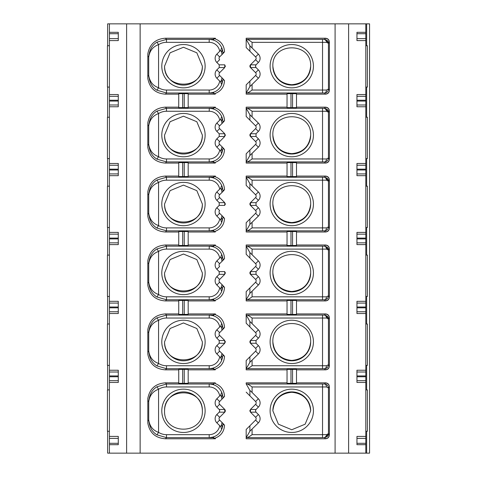 <?xml version="1.0" encoding="UTF-8"?>
<svg xmlns="http://www.w3.org/2000/svg" width="477" height="477" viewBox="0 0 477 477"><rect width="100%" height="100%" fill="white"/><g stroke="black" fill="none" stroke-linecap="round" stroke-linejoin="round"><path stroke-width="0.72" d="M366.634 431.256L366.634 453.15L365.811 453.15L365.811 444.683L356.951 444.683L356.951 436.413L365.811 436.413L365.811 370.241L356.951 370.241L356.951 382.453L365.811 382.453M356.951 438.387L365.811 438.387L365.811 444.683L356.951 444.683M365.811 438.387L365.811 436.413M356.951 303.086L365.811 303.086L365.811 370.241M365.811 303.086L365.811 301.321L356.951 301.321L356.951 313.526L365.811 313.526M356.951 234.165L365.811 234.165L365.811 301.321M365.811 234.165L365.811 232.394L356.951 232.394L356.951 244.606L365.811 244.606M356.951 165.239L365.811 165.239L365.811 232.394M365.811 165.239L365.811 163.474L356.951 163.474L356.951 175.679L365.811 175.679M356.951 96.312L365.811 96.312L365.811 163.474M365.811 96.312L365.811 94.547L356.951 94.547L356.951 106.759L365.811 106.759M356.951 33.7L365.811 33.7L365.811 94.547M365.811 33.7L365.811 32.317L356.951 32.317L356.951 40.587L365.811 40.587M366.634 453.15L369.556 453.15L369.556 23.85L365.811 23.85L365.811 32.317L356.951 32.317M365.811 389.918L367.391 389.918L367.391 431.256L365.811 431.256M365.811 324.014L367.391 324.014L367.391 365.352L365.811 365.352M365.811 255.094L367.391 255.094L367.391 296.426L365.811 296.426M365.811 186.167L367.391 186.167L367.391 227.499L365.811 227.499M365.811 117.241L367.391 117.241L367.391 158.579L365.811 158.579M365.811 87.082L367.391 87.082L367.391 45.744L365.811 45.744M369.556 23.85L369.556 453.15M126.608 23.85L126.608 453.15L140.137 453.15L140.137 23.85L107.641 23.85L107.641 45.744M107.641 87.082L107.641 117.241M107.641 158.579L107.641 186.167M107.641 227.499L107.641 255.094M107.641 296.426L107.641 324.014M107.641 365.352L107.641 389.918M107.641 431.256L107.641 453.15L109.412 453.15L109.412 444.683L118.278 444.683L118.278 436.413L109.412 436.413L109.412 382.453L118.278 382.453L118.278 370.241L109.412 370.241L109.412 382.453M109.412 436.413L109.412 444.683L118.278 444.683M109.412 23.85L109.412 32.317L118.278 32.317L118.278 40.587L109.412 40.587L109.412 370.241M118.278 38.613L109.412 38.613L109.412 32.317L118.278 32.317M109.412 38.613L109.412 40.587M109.412 389.918L107.444 389.918L107.444 431.256L109.412 431.256M109.412 365.352L107.444 365.352L107.444 324.014L109.412 324.014M109.412 296.426L107.444 296.426L107.444 255.094L109.412 255.094M109.412 227.499L107.444 227.499L107.444 186.167L109.412 186.167M109.412 158.579L107.444 158.579L107.444 117.241L109.412 117.241M109.412 87.082L107.444 87.082L107.444 45.744L109.412 45.744M126.608 453.15L109.412 453.15M109.412 313.526L118.278 313.526L118.278 301.321L109.412 301.321M109.412 244.606L118.278 244.606L118.278 232.394L109.412 232.394M109.412 175.679L118.278 175.679L118.278 163.474L109.412 163.474M109.412 106.759L118.278 106.759L118.278 94.547L109.412 94.547M335.092 23.85L335.092 453.15L348.621 453.15L348.621 23.85L140.137 23.85M140.137 453.15L335.092 453.15M287.041 382.846L246.18 382.846L246.18 383.961L246.985 384.003C247.897 384.116 249.602 385.1 252.089 386.96L252.089 392.476L249.888 390.424L246.215 383.985M246.18 383.961L246.18 382.846M246.18 392.136L255.589 401.539L258.373 398.754L252.089 392.476M258.373 407.114L255.589 404.329L250.497 409.421A1.968 1.968 0 0 0 250.479 409.433L250.473 412.182A1.968 1.968 0 0 0 250.497 412.206L255.589 417.297L258.373 414.513L256.024 412.164L255.451 410.81L256.024 409.463L258.373 407.114A5.909 5.909 0 0 0 258.373 398.754M250.008 410.214A1.968 1.968 0 0 0 250.026 411.454M329.38 434.833L329.38 434.833C329.202 437.278 327.884 438.59 325.445 438.774L246.18 438.774L246.18 437.659L246.985 437.618C247.867 437.522 249.572 436.538 252.089 434.666L322.535 434.666L322.535 386.96L252.089 386.96M329.38 386.787L329.38 386.913C329.148 384.522 327.836 383.204 325.445 382.971L325.445 382.846C327.884 383.031 329.202 384.343 329.38 386.787L329.38 434.708C329.148 437.105 327.836 438.417 325.445 438.649L325.445 438.774M325.445 382.846L296.497 382.846M325.445 369.848C327.884 369.669 329.202 368.351 329.38 365.913L328.444 364.78L326.441 365.746A2.951 1.95 90.4 0 1 324.485 368.697C326.858 368.494 328.182 367.189 328.444 364.78L328.444 318.994L329.38 317.861C329.202 315.416 327.884 314.104 325.445 313.926L324.485 315.07A2.951 1.95 89.6 0 1 326.441 318.028L328.444 318.994L328.391 318.362L324.748 315.082L322.535 315.082L322.535 368.691L324.485 368.697L325.445 369.848L296.497 369.848M325.445 313.926L296.497 313.926M325.445 300.927C327.884 300.743 329.202 299.431 329.38 296.986L328.444 295.853L326.441 296.819A2.951 1.95 90.4 0 1 324.485 299.777C326.858 299.574 328.182 298.262 328.444 295.853L328.444 250.067L329.38 248.934C329.202 246.496 327.884 245.184 325.445 244.999L324.485 246.15A2.951 1.95 89.6 0 1 326.441 249.101L328.444 250.067L328.391 249.435L324.748 246.156L322.535 246.156L322.535 299.771L324.485 299.777L325.445 300.927L296.497 300.927M325.445 244.999L296.497 244.999M325.445 232.001C327.884 231.816 329.202 230.504 329.38 228.066L328.444 226.933L326.441 227.899A2.951 1.95 90.4 0 1 324.485 230.85C326.858 230.647 328.182 229.342 328.444 226.933L328.444 181.147L329.38 180.014C329.202 177.569 327.884 176.257 325.445 176.073L324.485 177.223A2.951 1.95 89.6 0 1 326.441 180.181L328.444 181.147L328.391 180.509L324.748 177.235L322.535 177.229L322.535 230.844L324.485 230.85L325.445 232.001L296.497 232.001M325.445 176.073L296.497 176.073M325.445 163.074C327.884 162.895 329.202 161.584 329.38 159.139L328.444 158.006C328.182 160.415 326.858 161.721 324.485 161.93L325.445 163.074L296.497 163.074M325.445 107.152L324.485 108.303L322.535 108.309L322.535 158.966L326.441 158.972L328.444 158.006L328.444 112.22L328.391 111.588L324.485 108.303A2.951 1.95 89.6 0 1 326.441 111.254L328.444 112.22L329.38 111.087C329.202 108.649 327.884 107.331 325.445 107.152L296.497 107.152M325.445 94.154C327.884 93.969 329.202 92.657 329.38 90.213L328.444 89.08C328.182 91.495 326.858 92.8 324.485 93.003A2.951 1.95 90.4 0 0 326.441 90.046L322.535 90.04L322.535 92.997L324.485 93.003L325.445 94.154L296.497 94.154M326.441 90.052L328.444 89.086L328.444 43.294L328.391 42.662L324.485 39.376A2.951 1.95 89.6 0 1 326.441 42.328L328.444 43.294L329.38 42.167C329.202 39.722 327.884 38.41 325.445 38.226L246.18 38.226L246.18 47.515L249.888 51.224L249.888 45.804L258.373 54.134A5.909 5.909 0 0 1 258.373 62.487L255.589 59.703L250.497 64.794A1.968 1.968 0 0 0 250.109 65.337M250.061 65.456A1.968 1.968 0 0 0 250.067 66.941M250.151 67.12A1.968 1.968 0 0 0 250.473 67.561A1.968 1.968 0 0 0 250.497 67.579L255.589 72.671L250.473 67.561L256.024 67.537L258.373 69.886A5.909 5.909 0 0 1 258.373 78.246L255.589 75.461L246.18 84.864L246.18 93.039L246.985 92.997C247.867 92.902 249.566 91.918 252.089 90.04L322.535 90.04L322.535 42.334L252.089 42.334L252.089 47.849M287.041 94.154L246.18 94.154L246.18 84.864M287.041 107.152L246.18 107.152L246.18 116.436L249.888 120.15L249.888 114.73L246.215 108.285L246.18 116.436M249.888 155.496L249.888 150.076L255.589 144.382L246.18 153.791L246.18 161.965L249.888 155.496L258.373 147.166A5.909 5.909 0 0 0 258.373 138.813L256.024 136.464L256.024 133.763L250.473 133.739L255.589 128.629L250.497 133.721A1.968 1.968 0 0 0 250.109 134.264M250.061 134.377A1.968 1.968 0 0 0 250.067 135.867M250.151 136.04A1.968 1.968 0 0 0 250.497 136.505L255.589 141.597L250.473 136.488L256.024 136.464M246.18 153.791L246.18 163.074L287.041 163.074M287.041 176.073L246.18 176.073L246.18 185.362L249.888 189.071L249.888 183.651L246.215 177.211L246.18 185.362M249.888 224.423L249.888 219.003L255.589 213.308L246.18 222.711L246.18 230.886L249.888 224.423L258.373 216.093A5.909 5.909 0 0 0 258.373 207.739L256.024 205.39L256.024 202.689L250.473 202.665L255.589 197.556L250.497 202.647A1.968 1.968 0 0 0 250.109 203.19M250.061 203.303A1.968 1.968 0 0 0 250.067 204.788M250.151 204.967A1.968 1.968 0 0 0 250.497 205.432L255.589 210.524L250.473 205.408L256.024 205.39M246.18 222.711L246.18 232.001L287.041 232.001M287.041 244.999L246.18 244.999L246.18 254.289L249.888 257.997L249.888 252.577L246.215 246.138L246.18 254.289M249.888 293.349L249.888 287.929L255.589 282.229L246.18 291.638L246.18 299.812L249.888 293.349L258.373 285.019A5.909 5.909 0 0 0 258.373 276.66L256.024 274.311L256.024 271.61L250.473 271.592L255.589 266.476L250.497 271.568A1.968 1.968 0 0 0 250.109 272.111M250.061 272.23A1.968 1.968 0 0 0 250.067 273.715M250.151 273.893A1.968 1.968 0 0 0 250.497 274.353L255.589 279.444L250.473 274.335L256.024 274.311M246.18 291.638L246.18 300.927L287.041 300.927M287.041 313.926L246.18 313.926L246.18 323.209L249.888 326.924L249.888 321.504L246.215 315.058L246.18 323.209M249.888 362.27L249.888 356.85L255.589 351.155L246.18 360.564L246.18 368.739L249.888 362.27L258.373 353.94A5.909 5.909 0 0 0 258.373 345.587L256.024 343.237L256.024 340.536L250.473 340.512L255.589 335.403L250.497 340.495A1.968 1.968 0 0 0 250.109 341.037M250.061 341.15A1.968 1.968 0 0 0 250.067 342.641M250.151 342.814A1.968 1.968 0 0 0 250.497 343.279L255.589 348.371L250.473 343.261L256.024 343.237M246.18 360.564L246.18 369.848L287.041 369.848M178.732 369.848L165.424 369.848L166.497 368.691L156.981 365.919C152.127 363.086 149.379 358.12 148.723 351.03C149.695 357.374 152.974 361.512 158.567 363.432L158.567 320.341A14.769 14.769 -16.4 0 1 166.497 318.034L209.194 318.034A10.631 10.631 45.4 0 1 219.694 326.989L216.856 329.834A5.909 5.909 0 0 0 216.856 338.187L219.205 340.536L219.205 343.237L216.856 345.587A5.909 5.909 0 0 0 216.856 353.94L219.694 356.784A10.631 10.631 122.7 0 1 209.194 365.74L166.497 365.74A14.769 14.769 -163.6 0 1 158.567 363.432L156.981 365.919M178.732 313.926L165.424 313.926C155.49 314.593 149.617 319.823 147.816 329.613L147.816 331.771L148.723 332.743C149.665 326.453 152.944 322.321 158.567 320.341L156.981 317.849C152.127 320.687 149.373 325.654 148.723 332.743L148.723 351.03L147.816 352.002L147.816 354.161C149.617 363.951 155.49 369.18 165.424 369.848M178.732 300.927L165.424 300.927L166.497 299.771L156.981 296.998C152.127 294.16 149.379 289.199 148.723 282.104C149.695 288.454 152.974 292.586 158.567 294.506L158.567 251.421A14.769 14.769 -16.4 0 1 166.497 249.107L209.194 249.107A10.631 10.631 45.4 0 1 219.694 258.069L216.856 260.907A5.909 5.909 0 0 0 216.856 269.261L219.205 271.61L219.205 274.311L216.856 276.66A5.909 5.909 0 0 0 216.856 285.019L219.694 287.858A10.631 10.631 122.7 0 1 209.194 296.813L166.497 296.813A14.769 14.769 -163.6 0 1 158.567 294.506L156.981 296.998M178.732 244.999L165.424 244.999C155.49 245.667 149.617 250.896 147.816 260.686L147.816 262.845L148.723 263.823C149.665 257.532 152.944 253.394 158.567 251.421L156.981 248.928C152.127 251.767 149.373 256.727 148.723 263.823L148.723 282.104L147.816 283.076L147.816 285.24C149.617 295.03 155.49 300.26 165.424 300.927M178.732 232.001L165.424 232.001L166.497 230.844L156.981 228.072C152.127 225.239 149.379 220.273 148.723 213.177C149.695 219.527 152.974 223.659 158.567 225.579L158.567 182.494A14.769 14.769 -16.4 0 1 166.497 180.187L209.194 180.187A10.631 10.631 45.4 0 1 219.694 189.142L216.856 191.981A5.909 5.909 0 0 0 216.856 200.34L219.205 202.689L219.205 205.39L216.856 207.739A5.909 5.909 0 0 0 216.856 216.093L219.694 218.931A10.631 10.631 122.7 0 1 209.194 227.893L166.497 227.893A14.769 14.769 -163.6 0 1 158.567 225.579L156.981 228.072M178.732 176.073L165.424 176.073C155.49 176.74 149.617 181.97 147.816 191.76L147.816 193.924L148.723 194.896C149.665 188.606 152.944 184.474 158.567 182.494L156.981 180.002C152.127 182.84 149.373 187.807 148.723 194.896L148.723 213.177L147.816 214.155L147.816 216.314C149.617 226.104 155.49 231.333 165.424 232.001M178.732 163.074L165.424 163.074L166.497 161.918L156.981 159.151C152.127 156.313 149.379 151.352 148.723 144.257C149.695 150.601 152.974 154.739 158.567 156.659L158.567 113.568A14.769 14.769 -16.4 0 1 166.497 111.26L209.194 111.26A10.631 10.631 45.4 0 1 219.694 120.216L216.856 123.06A5.909 5.909 0 0 0 216.856 131.413L219.205 133.763L219.205 136.464L216.856 138.813A5.909 5.909 0 0 0 216.856 147.166L219.694 150.011A10.631 10.631 122.7 0 1 209.194 158.966L166.497 158.966A14.769 14.769 -163.6 0 1 158.567 156.659L156.981 159.151M178.732 107.152L165.424 107.152C155.49 107.82 149.617 113.049 147.816 122.839L147.816 124.998L148.723 125.97C149.665 119.679 152.944 115.547 158.567 113.568L156.981 111.081C152.127 113.914 149.373 118.88 148.723 125.97L148.723 144.257L147.816 145.229L147.816 147.387C149.617 157.177 155.49 162.407 165.424 163.074M178.732 94.154L165.424 94.154L166.497 92.997L156.981 90.225C152.127 87.386 149.379 82.426 148.723 75.33C149.695 81.68 152.974 85.812 158.567 87.732L158.567 44.647A14.769 14.769 -16.4 0 1 166.497 42.334L209.194 42.334A10.631 10.631 45.4 0 1 219.694 51.295L216.856 54.134A5.909 5.909 0 0 0 216.856 62.487L219.205 64.836L219.205 67.537L216.856 69.886A5.909 5.909 0 0 0 216.856 78.246L219.694 81.084A10.631 10.631 122.7 0 1 209.194 90.04L166.497 90.04A14.769 14.769 -163.6 0 1 158.567 87.732L156.981 90.225M222.801 53.758A2.951 2.796 177.9 0 0 222.968 52.846L222.413 49.471L221.578 52.243L222.026 54.539L222.997 53.567L222.968 52.846L224.518 51.814C224.196 45.589 221.149 41.308 215.371 38.971L215.371 38.226L165.424 38.226L166.497 39.382L156.981 42.155C152.127 44.993 149.373 49.954 148.723 57.049L148.723 75.33L147.816 76.302L147.816 78.466C149.617 88.257 155.49 93.486 165.424 94.154M165.424 38.226C155.49 38.893 149.617 44.122 147.816 53.913L147.816 56.077L148.723 57.049C149.665 50.759 152.944 46.621 158.567 44.647L156.981 42.155M224.518 51.814L222.997 53.567M224.733 67.579A1.968 1.968 0 0 0 224.75 67.567L219.641 72.671L224.733 67.579M225.263 66.613A1.968 1.968 0 0 0 225.269 65.79M216.856 69.886L219.641 72.671A1.968 1.968 0 0 0 219.641 75.461L222.801 78.622A2.951 2.796 2.1 0 1 222.968 79.534L221.674 84.781C219.152 90.004 214.99 92.741 209.194 92.997L213.732 93.081L213.732 94.094L215.264 94.154L215.264 93.444C221.101 91.131 224.19 86.838 224.518 80.565L222.026 77.84L220.75 82.044L219.694 81.084M215.264 94.154L188.182 94.154M222.801 122.684A2.951 2.796 177.9 0 0 222.968 121.772L222.413 118.391L221.578 121.17L222.026 123.465L222.997 122.488L222.968 121.772L224.518 120.735C224.196 114.516 221.149 110.235 215.371 107.897L215.371 107.152L188.182 107.152M224.518 120.735L222.997 122.488M224.733 133.721L219.641 128.629L224.756 133.739A1.968 1.968 0 0 0 224.733 133.721M224.733 136.505A1.968 1.968 0 0 0 224.75 136.488L219.641 141.597L224.733 136.505M225.263 135.54A1.968 1.968 0 0 0 225.269 134.711M216.856 138.813L219.641 141.597A1.968 1.968 0 0 0 219.641 144.382L222.801 147.542A2.951 2.796 2.1 0 1 222.968 148.454L221.674 153.701C219.152 158.924 214.99 161.667 209.194 161.918L213.732 162.007L213.732 163.021L215.264 163.074L215.264 162.365C221.101 160.051 224.19 155.764 224.518 149.492L222.026 146.767L220.75 150.965L219.694 150.011M215.264 163.074L188.182 163.074M222.801 191.605A2.951 2.796 177.9 0 0 222.968 190.693L222.413 187.318L221.578 190.096L222.026 192.386L222.997 191.414L222.968 190.693L224.518 189.661C224.196 183.436 221.149 179.161 215.371 176.818L215.371 176.073L188.182 176.073M224.518 189.661L222.997 191.414M224.733 202.647L219.641 197.556L224.756 202.665A1.968 1.968 0 0 0 224.733 202.647M225.263 204.466A1.968 1.968 0 0 0 225.269 203.637M216.856 207.739L219.641 210.524A1.968 1.968 0 0 0 219.641 213.308L222.801 216.469A2.951 2.796 2.1 0 1 222.968 217.381L221.674 222.628C219.152 227.851 214.99 230.588 209.194 230.844L213.732 230.934L213.732 231.947L215.264 232.001L215.264 231.291C221.101 228.978 224.19 224.685 224.518 218.412L222.026 215.687L220.75 219.891L219.694 218.931M215.264 232.001L188.182 232.001M222.801 260.531A2.951 2.796 177.9 0 0 222.968 259.619L222.413 256.244L221.578 259.017L222.026 261.313L222.997 260.341L222.968 259.619L224.518 258.588C224.196 252.363 221.149 248.082 215.371 245.744L215.371 244.999L188.182 244.999M224.518 258.588L222.997 260.341M224.733 274.353A1.968 1.968 0 0 0 224.75 274.335L219.641 279.444L224.733 274.353M225.263 273.387A1.968 1.968 0 0 0 225.269 272.564M216.856 276.66L219.641 279.444A1.968 1.968 0 0 0 219.641 282.229L222.801 285.395A2.951 2.796 2.1 0 1 222.968 286.307L221.674 291.554C219.152 296.772 214.99 299.514 209.194 299.771L213.732 299.854L213.732 300.868L215.264 300.927L215.264 300.218C221.101 297.904 224.19 293.611 224.518 287.339L222.026 284.614L220.75 288.818L219.694 287.858M215.264 300.927L188.182 300.927M222.801 329.458A2.951 2.796 177.9 0 0 222.968 328.546L222.413 325.165L221.578 327.943L222.026 330.233L222.997 329.261L222.968 328.546L224.518 327.508C224.196 321.289 221.149 317.008 215.371 314.671L215.371 313.926L188.182 313.926M224.518 327.508L222.997 329.261M224.733 340.495L219.641 335.403L224.756 340.512A1.968 1.968 0 0 0 224.733 340.495M224.733 343.279A1.968 1.968 0 0 0 224.75 343.261L219.641 348.371L224.733 343.279M225.263 342.313A1.968 1.968 0 0 0 225.269 341.484M216.856 345.587L219.641 348.371A1.968 1.968 0 0 0 219.641 351.155L222.801 354.316A2.951 2.796 2.1 0 1 222.968 355.228L221.674 360.475C219.152 365.698 214.99 368.435 209.194 368.691L213.732 368.781L213.732 369.794L215.264 369.848L215.264 369.138C221.101 366.825 224.19 362.532 224.518 356.265L222.026 353.535L220.75 357.738L219.694 356.784M215.264 369.848L188.182 369.848M215.264 382.846L213.732 382.906L215.264 383.556L215.264 382.846L188.182 382.846M215.264 383.556C221.101 385.869 224.184 390.162 224.518 396.435L219.641 401.539A1.968 1.968 0 0 0 219.641 404.329L216.856 407.114L219.205 409.463L219.772 410.81L219.205 412.164L216.856 414.513A5.909 5.909 0 0 0 216.856 422.866L220.75 426.665L221.674 429.401L222.413 427.529L221.578 424.757L220.75 426.665M224.733 409.421L219.641 404.329L224.756 409.439A1.968 1.968 0 0 0 224.733 409.421M216.856 414.513L219.641 417.297L224.733 412.206A1.968 1.968 0 0 0 225.108 411.681M225.168 411.544A1.968 1.968 0 0 0 225.162 410.059M225.084 409.898A1.968 1.968 0 0 0 224.756 409.439L219.205 409.463M213.732 437.701L213.732 436.962L209.29 437.683L213.732 437.701L213.732 438.715L215.371 438.774L215.371 438.029C221.143 435.692 224.196 431.411 224.518 425.186L222.801 423.242A2.951 2.796 2.1 0 1 222.968 424.154L222.413 427.529M215.371 438.774L165.424 438.774C155.49 438.107 149.617 432.877 147.816 423.087L147.816 400.698L148.723 401.67C149.659 395.367 152.938 391.229 158.567 389.268A14.769 14.769 -16.4 0 1 166.497 386.96L209.194 386.96A10.631 10.631 57.3 0 1 219.694 395.916L216.856 398.754A5.909 5.909 0 0 0 216.856 407.114M147.816 400.698L147.816 398.533C149.617 388.743 155.49 383.514 165.424 382.846L178.732 382.846M365.811 453.15L348.621 453.15M365.811 23.85L348.621 23.85M287.041 383.317L287.041 369.383L296.497 369.383L296.497 383.317L287.041 383.317M246.215 368.715L246.985 368.691C247.867 368.602 249.566 367.612 252.089 365.74L326.441 365.746M246.18 368.739L246.18 369.848M256.024 340.536L258.373 338.187A5.909 5.909 0 0 0 258.373 329.834L249.888 321.504M313.431 341.884A21.662 21.662 0 0 0 291.769 320.222A21.662 21.662 0 0 0 270.107 341.884A21.662 21.662 0 0 0 291.769 363.546A21.662 21.662 0 0 0 313.431 341.884M322.535 315.082L246.985 315.082C247.903 315.196 249.602 316.179 252.089 318.034L252.089 323.549M246.985 315.082L246.215 315.058M258.373 338.187L255.589 335.403A1.968 1.968 0 0 0 255.589 332.618L249.888 326.924M250.473 340.512L250.473 343.261M258.373 353.94L255.589 351.155A1.968 1.968 0 0 0 255.589 348.371L258.373 345.587M246.18 313.926L246.18 315.035M292.556 314.426L296.497 314.391L296.497 300.456L287.041 300.456L287.041 314.391L292.556 314.426L292.556 300.421M246.215 299.789L246.985 299.771C247.867 299.675 249.566 298.691 252.089 296.813L326.441 296.819M246.18 299.812L246.18 300.927M256.024 271.61L258.373 269.261A5.909 5.909 0 0 0 258.373 260.907L249.888 252.577M313.431 272.963A21.662 21.662 0 0 0 291.769 251.301A21.662 21.662 0 0 0 270.107 272.963A21.662 21.662 0 0 0 291.769 294.625A21.662 21.662 0 0 0 313.431 272.963M322.535 246.156L246.985 246.156C247.903 246.269 249.602 247.253 252.089 249.107L252.089 254.623M246.985 246.156L246.215 246.138M258.373 269.261L255.589 266.476A1.968 1.968 0 0 0 255.589 263.692L249.888 257.997M250.473 271.592L250.473 274.335M258.373 285.019L255.589 282.229A1.968 1.968 0 0 0 255.589 279.444L258.373 276.66M246.18 244.999L246.18 246.114M292.556 245.5L296.497 245.47L296.497 231.53L287.041 231.53L287.041 245.47L292.556 245.5L292.556 231.5M246.215 230.862L246.985 230.844C247.867 230.749 249.566 229.765 252.089 227.893L326.441 227.899M246.18 230.886L246.18 232.001M256.024 202.689L258.373 200.34A5.909 5.909 0 0 0 258.373 191.981L249.888 183.651M313.431 204.037A21.662 21.662 0 0 0 291.769 182.375A21.662 21.662 0 0 0 270.107 204.037A21.662 21.662 0 0 0 291.769 225.699A21.662 21.662 0 0 0 313.431 204.037M322.535 177.229L246.985 177.229C247.903 177.349 249.602 178.332 252.089 180.187L252.089 185.702M246.985 177.229L246.215 177.211M258.373 200.34L255.589 197.556A1.968 1.968 0 0 0 255.589 194.771L249.888 189.071M250.473 202.665L250.473 205.408M258.373 216.093L255.589 213.308A1.968 1.968 0 0 0 255.589 210.524L258.373 207.739M246.18 176.073L246.18 177.188M292.556 176.579L296.497 176.544L296.497 162.609L287.041 162.609L287.041 176.544L292.556 176.579L292.556 162.574M246.215 161.941L246.985 161.918C247.867 161.828 249.566 160.844 252.089 158.966L322.535 158.966L322.535 161.918L324.485 161.924A2.951 1.95 90.4 0 0 326.441 158.972M246.18 161.965L246.18 163.074M256.024 133.763L258.373 131.413A5.909 5.909 0 0 0 258.373 123.06L249.888 114.73M313.431 135.116A21.662 21.662 0 0 0 291.769 113.454A21.662 21.662 0 0 0 270.107 135.116A21.662 21.662 0 0 0 291.769 156.778A21.662 21.662 0 0 0 313.431 135.116M322.535 108.309L246.985 108.309C247.903 108.422 249.602 109.406 252.089 111.26L252.089 116.776M246.985 108.309L246.215 108.285M258.373 131.413L255.589 128.629A1.968 1.968 0 0 0 255.589 125.845L249.888 120.15M250.473 133.739L250.473 136.488M258.373 147.166L255.589 144.382A1.968 1.968 0 0 0 255.589 141.597L258.373 138.813M246.18 107.152L246.18 108.261M292.556 107.653L296.497 107.617L296.497 93.683L287.041 93.683L287.041 107.617L292.556 107.653L292.556 93.653M246.215 93.015L249.888 86.575L249.888 81.156L255.589 75.461A1.968 1.968 0 0 0 255.589 72.671L258.373 69.886M258.373 62.487L256.024 64.836L250.473 64.818L250.473 67.561M250.473 64.818L255.589 59.703A1.968 1.968 0 0 0 255.589 56.918L249.888 51.224M246.18 38.226L246.18 47.515M325.445 38.226L324.485 39.376L246.18 39.341M329.38 90.213L329.38 42.167M258.373 78.246L249.888 86.575M256.024 64.836L255.451 66.19L256.024 67.537M313.431 66.19A21.662 21.662 0 0 0 291.769 44.528A21.662 21.662 0 0 0 270.107 66.19A21.662 21.662 0 0 0 291.769 87.851A21.662 21.662 0 0 0 313.431 66.19M249.888 45.804L246.215 39.364M246.985 39.382C247.903 39.496 249.602 40.479 252.089 42.334M272.862 66.19C271.717 41.857 311.648 41.606 310.676 66.19C309.382 77.477 303.08 83.648 291.769 84.715C280.458 83.654 274.156 77.477 272.862 66.19A18.907 18.907 0 0 0 291.769 85.097A18.907 18.907 0 0 0 310.676 66.19M329.38 159.139L329.38 111.087M272.862 135.11C271.717 110.777 311.648 110.533 310.676 135.11A18.907 18.907 0 0 1 291.769 154.017A18.907 18.907 0 0 1 272.862 135.11C274.156 146.397 280.458 152.574 291.769 153.642C303.08 152.574 309.382 146.397 310.676 135.11M329.38 228.066L329.38 180.014M272.862 204.037C271.717 179.704 311.648 179.453 310.676 204.037A18.907 18.907 0 0 1 291.769 222.944A18.907 18.907 0 0 1 272.862 204.037C274.156 215.324 280.458 221.501 291.769 222.562C303.08 221.501 309.382 215.324 310.676 204.037M329.38 296.986L329.38 248.934M272.862 272.957C271.717 248.63 311.648 248.38 310.676 272.963A18.907 18.907 0 0 1 291.769 291.864A18.907 18.907 0 0 1 272.862 272.957C274.156 284.25 280.458 290.421 291.769 291.489C303.08 290.421 309.382 284.244 310.676 272.963M329.38 365.913L329.38 317.861M272.862 341.884C271.717 317.551 311.648 317.306 310.676 341.884A18.907 18.907 0 0 1 291.769 360.791A18.907 18.907 0 0 1 272.862 341.884C274.156 353.171 280.458 359.348 291.769 360.415C303.08 359.348 309.382 353.171 310.676 341.884M246.215 437.636L249.888 431.196L258.373 422.866L255.589 420.082L246.18 429.485L246.18 437.659M255.589 420.082A1.968 1.968 0 0 0 255.589 417.297L250.473 412.182L256.024 412.164M249.888 390.424L249.888 395.844L255.589 401.539A1.968 1.968 0 0 1 255.589 404.329L250.473 409.439L256.024 409.463M326.441 386.948L328.444 387.914L329.38 386.913M325.445 382.971L324.485 383.997C326.858 384.2 328.176 385.505 328.444 387.92L328.444 433.706L328.391 434.338L324.485 437.624L325.445 438.649M329.38 434.708L328.444 433.706L326.441 434.672L322.535 434.666L322.535 437.618L246.985 437.618M258.373 422.866A5.909 5.909 0 0 0 258.373 414.513M270.107 410.81A21.662 21.662 0 0 0 291.769 432.472A21.662 21.662 0 0 0 313.431 410.81A21.662 21.662 0 0 0 291.769 389.149A21.662 21.662 0 0 0 270.107 410.81M272.862 410.81L278.395 424.196L291.769 429.741L305.143 424.196L310.676 410.81C309.37 399.517 303.068 393.346 291.769 392.285C280.464 393.346 274.162 399.523 272.862 410.81A18.907 18.907 0 0 1 291.769 391.903A18.907 18.907 0 0 1 310.676 410.81M178.732 383.317L178.732 369.383L188.182 369.383L188.182 383.317L178.732 383.317M147.816 352.002L147.816 331.771M156.981 317.849L166.497 315.082L209.194 315.082C214.99 315.333 219.152 318.076 221.674 323.299L222.413 325.165M215.371 313.926L213.732 313.985L213.732 314.999L209.29 315.017L209.194 318.034M178.732 314.391L188.182 314.391L188.182 300.456L178.732 300.456L178.732 314.391M215.371 314.671L213.732 314.295M213.732 314.999L213.732 315.732L209.29 315.017M222.026 330.233L219.641 332.618A1.968 1.968 0 0 0 219.641 335.403L216.856 338.187M219.694 326.989L220.75 326.035L221.674 323.299M161.798 341.884A21.662 21.662 0 0 0 183.46 363.546A21.662 21.662 0 0 0 205.122 341.884A21.662 21.662 0 0 0 183.46 320.222A21.662 21.662 0 0 0 161.798 341.884M219.205 343.237L224.756 343.261L224.756 340.512L219.205 340.536M209.296 368.763L213.732 368.047L213.732 369.484L215.264 369.138M213.732 369.794L213.732 369.484M213.732 368.781L213.732 368.047M221.674 360.475L220.75 357.738M164.553 341.884A18.907 18.907 0 0 0 183.46 360.791A18.907 18.907 0 0 0 202.361 341.884L196.834 328.504L183.46 322.959L170.086 328.504L164.553 341.884C163.891 365.835 203.053 365.805 202.361 341.878M147.816 283.076L147.816 262.845M156.981 248.928L166.497 246.156L209.194 246.156C214.99 246.412 219.152 249.149 221.674 254.372L222.413 256.244M215.371 244.999L213.732 245.059L213.732 246.072L209.29 246.09L209.194 249.107M178.732 245.47L188.182 245.47L188.182 231.53L178.732 231.53L178.732 245.47M215.371 245.744L213.732 245.369M213.732 246.072L213.732 246.812L209.29 246.09M222.026 261.313L219.641 263.692A1.968 1.968 0 0 0 219.641 266.476L216.856 269.261M219.694 258.069L220.75 257.109L221.674 254.372M161.798 272.963A21.662 21.662 0 0 0 183.46 294.625A21.662 21.662 0 0 0 205.122 272.963A21.662 21.662 0 0 0 183.46 251.301A21.662 21.662 0 0 0 161.798 272.963M219.205 274.311L224.756 274.335L224.756 271.592L219.205 271.61M209.296 299.836L213.732 299.121L213.732 300.558L215.264 300.218M213.732 300.868L213.732 300.558M213.732 299.854L213.732 299.121M221.674 291.554L220.75 288.818M164.553 272.957A18.907 18.907 0 0 0 183.46 291.864A18.907 18.907 0 0 0 202.361 272.957L196.834 259.577L183.46 254.032L170.086 259.577L164.553 272.957C163.891 296.909 203.053 296.879 202.361 272.957M147.816 214.155L147.816 193.924M156.981 180.002L166.497 177.229L209.194 177.229C214.99 177.486 219.152 180.228 221.674 185.446L222.413 187.318M215.371 176.073L213.732 176.132L213.732 177.146L209.29 177.164L209.194 180.187M178.732 176.544L188.182 176.544L188.182 162.609L178.732 162.609L178.732 176.544M215.371 176.818L213.732 176.448M213.732 177.146L213.732 177.885L209.29 177.164M222.026 192.386L219.641 194.771A1.968 1.968 0 0 0 219.641 197.556L216.856 200.34M219.694 189.142L220.75 188.182L221.674 185.446M161.798 204.037A21.662 21.662 0 0 0 183.46 225.699A21.662 21.662 0 0 0 205.122 204.037A21.662 21.662 0 0 0 183.46 182.375A21.662 21.662 0 0 0 161.798 204.037M219.205 205.39L224.756 205.408L224.756 202.665L219.205 202.689M209.296 230.916L213.732 230.194L213.732 231.637L215.264 231.291M213.732 231.947L213.732 231.637M213.732 230.934L213.732 230.194M221.674 222.628L220.75 219.891M164.553 204.037A18.907 18.907 0 0 0 183.46 222.944A18.907 18.907 0 0 0 202.361 204.037L196.834 190.657L183.46 185.112L170.086 190.651L164.553 204.037C163.891 227.988 203.053 227.958 202.361 204.031M147.816 145.229L147.816 124.998M156.981 111.081L166.497 108.309L209.194 108.309C214.99 108.565 219.152 111.302 221.674 116.525L222.413 118.391M215.371 107.152L213.732 107.212L213.732 108.225L209.29 108.243L209.194 111.26M178.732 107.617L188.182 107.617L188.182 93.683L178.732 93.683L178.732 107.617M215.371 107.897L213.732 107.522M213.732 108.225L213.732 108.959L209.29 108.243M222.026 123.465L219.641 125.845A1.968 1.968 0 0 0 219.641 128.629L216.856 131.413M219.694 120.216L220.75 119.262L221.674 116.525M161.798 135.116A21.662 21.662 0 0 0 183.46 156.778A21.662 21.662 0 0 0 205.122 135.116A21.662 21.662 0 0 0 183.46 113.454A21.662 21.662 0 0 0 161.798 135.116M219.205 136.464L224.756 136.488L224.756 133.739L219.205 133.763M209.296 161.989L213.732 161.274L213.732 162.711L215.264 162.365M213.732 163.021L213.732 162.711M213.732 162.007L213.732 161.274M221.674 153.701L220.75 150.965M164.553 135.11A18.907 18.907 0 0 0 183.46 154.017A18.907 18.907 0 0 0 202.361 135.11L196.834 121.73L183.46 116.185L170.086 121.73L164.553 135.11C163.891 159.062 203.053 159.032 202.361 135.104M147.816 76.302L147.816 56.077M215.371 38.226L213.732 38.285L213.732 39.299L209.194 39.382C214.99 39.639 219.152 42.375 221.674 47.599L222.413 49.471M215.371 38.971L213.732 38.595M213.732 39.299L213.732 40.038L209.29 39.317M222.026 54.539L219.641 56.918A1.968 1.968 0 0 0 219.641 59.703L216.856 62.487M219.694 51.295L220.75 50.335L221.674 47.599M205.122 66.19A21.662 21.662 0 0 0 183.46 44.528A21.662 21.662 0 0 0 161.798 66.19A21.662 21.662 0 0 0 183.46 87.851A21.662 21.662 0 0 0 205.122 66.19M219.205 67.537L224.756 67.561L224.756 64.818L219.205 64.836M209.296 93.063L213.732 92.347L213.732 93.784L215.264 93.444M213.732 94.094L213.732 93.784M213.732 93.081L213.732 92.347M221.674 84.781L220.75 82.044M202.361 66.184L196.834 52.804L183.46 47.259L170.086 52.804L164.553 66.184C163.891 90.135 203.053 90.105 202.361 66.184A18.907 18.907 0 0 1 183.46 85.097A18.907 18.907 0 0 1 164.553 66.184M222.997 398.188L222.407 394.08L221.674 392.219C219.152 386.996 214.99 384.259 209.194 384.003L213.732 383.919L213.732 382.906M209.296 383.937L213.732 384.653L213.732 383.216M221.674 392.219L220.75 394.956L219.694 395.916M161.798 410.81A21.662 21.662 0 0 0 183.46 432.472A21.662 21.662 0 0 0 205.122 410.81A21.662 21.662 0 0 0 183.46 389.149A21.662 21.662 0 0 0 161.798 410.81M222.801 423.242L219.641 420.082A1.968 1.968 0 0 1 219.641 417.297L224.756 412.182L224.756 409.439M209.29 437.683L209.194 437.618C214.99 437.361 219.152 434.625 221.674 429.401M215.371 438.029L213.732 438.405M165.424 438.774L166.497 437.618L156.981 434.845C152.127 432.013 149.379 427.046 148.723 419.951C149.7 426.289 152.98 430.421 158.567 432.353L156.981 434.845M209.194 386.96L209.194 384.003L166.497 384.003L156.981 386.775C152.127 389.614 149.373 394.58 148.723 401.67L148.723 419.951L147.816 420.923M219.205 412.164L224.756 412.182M202.361 410.816C203.506 435.149 163.581 435.388 164.553 410.816C163.909 386.865 203.005 386.871 202.361 410.816A18.907 18.907 0 0 0 183.454 391.903A18.907 18.907 0 0 0 164.553 410.816M213.732 383.919L213.732 384.653M366.634 23.85L366.634 45.744M366.634 87.082L366.634 117.241M366.634 158.579L366.634 186.167M366.634 227.499L366.634 255.094M366.634 296.426L366.634 324.014M366.634 365.352L366.634 389.918M118.278 375.942L109.412 375.942M109.412 376.752L118.278 376.752M109.412 372.012L118.278 372.012M356.951 372.012L365.811 372.012M365.811 375.942L356.951 375.942M356.951 376.752L365.811 376.752M365.811 380.688L356.951 380.688M365.811 443.3L356.951 443.3M365.811 38.613L356.951 38.613M365.811 100.248L356.951 100.248M356.951 101.058L365.811 101.058M365.811 104.988L356.951 104.988M365.811 169.174L356.951 169.174M356.951 169.979L365.811 169.979M365.811 173.914L356.951 173.914M365.811 238.095L356.951 238.095M356.951 238.905L365.811 238.905M365.811 242.835L356.951 242.835M365.811 307.021L356.951 307.021M356.951 307.826L365.811 307.826M365.811 311.761L356.951 311.761M322.535 368.691L246.985 368.691M252.089 360.224L252.089 365.74M326.441 318.028L252.089 318.034M255.589 332.618L258.373 329.834M290.982 300.421L290.982 314.426M322.535 299.771L246.985 299.771M252.089 291.298L252.089 296.813M326.441 249.101L252.089 249.107M255.589 263.692L258.373 260.907M290.982 231.5L290.982 245.5M322.535 230.844L246.985 230.844M252.089 222.377L252.089 227.893M326.441 180.181L252.089 180.187M255.589 194.771L258.373 191.981M290.982 162.574L290.982 176.579M322.535 161.918L246.985 161.918M252.089 153.451L252.089 158.966M326.441 111.254L252.089 111.26M255.589 125.845L258.373 123.06M290.982 93.653L290.982 107.653M322.535 92.997L246.985 92.997M329.38 42.292C329.148 39.895 327.836 38.583 325.445 38.351M329.38 90.087C329.148 92.478 327.836 93.796 325.445 94.029M252.089 84.524L252.089 90.04M255.589 56.918L258.373 54.134M322.535 39.382L322.535 42.334L326.441 42.328M329.38 111.213C329.148 108.822 327.836 107.51 325.445 107.277M329.38 159.014C329.148 161.405 327.836 162.717 325.445 162.949M329.38 180.139C329.148 177.748 327.836 176.436 325.445 176.198M329.38 227.934C329.148 230.331 327.836 231.643 325.445 231.876M329.38 249.066C329.148 246.669 327.836 245.357 325.445 245.124M329.38 296.861C329.148 299.252 327.836 300.564 325.445 300.802M329.38 317.986C329.148 315.595 327.836 314.283 325.445 314.051M329.38 365.787C329.148 368.178 327.836 369.49 325.445 369.723M292.556 383.347L292.556 369.347M290.982 383.347L290.982 369.347M322.535 384.003L322.535 386.96L326.441 386.954A2.951 1.95 -90.4 0 0 324.485 383.997L246.985 384.003M322.535 437.618L324.485 437.624A2.951 1.95 -89.6 0 0 326.441 434.672M252.089 429.151L252.089 434.666M249.888 431.196L249.888 425.776M209.194 365.74L209.194 368.691L166.497 368.691L166.497 365.74M165.424 313.926L166.497 315.082L166.497 318.034M220.75 326.035L221.578 327.943M216.856 329.834L219.641 332.618M219.641 351.155L216.856 353.94M222.407 358.615L221.578 355.836M224.518 356.265L222.968 355.228L222.997 354.512M182.673 300.421L182.673 314.426M184.247 300.421L184.247 314.426M209.194 296.813L209.194 299.771L166.497 299.771L166.497 296.813M165.424 244.999L166.497 246.156L166.497 249.107M220.75 257.109L221.578 259.017M216.856 260.907L219.641 263.692M219.641 282.229L216.856 285.019M222.407 289.688L221.578 286.91M224.518 287.339L222.968 286.307L222.997 285.586M182.673 231.5L182.673 245.5M184.247 231.5L184.247 245.5M209.194 227.893L209.194 230.844L166.497 230.844L166.497 227.893M165.424 176.073L166.497 177.229L166.497 180.187M220.75 188.182L221.578 190.096M216.856 191.981L219.641 194.771M219.641 213.308L216.856 216.093M222.407 220.768L221.578 217.989M224.518 218.412L222.968 217.381L222.997 216.659M182.673 162.574L182.673 176.579M184.247 162.574L184.247 176.579M209.194 158.966L209.194 161.918L166.497 161.918L166.497 158.966M165.424 107.152L166.497 108.309L166.497 111.26M220.75 119.262L221.578 121.17M216.856 123.06L219.641 125.845M219.641 144.382L216.856 147.166M222.407 151.841L221.578 149.062M224.518 149.492L222.968 148.454L222.997 147.739M182.673 93.653L182.673 107.653M184.247 93.653L184.247 107.653M209.194 90.04L209.194 92.997L166.497 92.997L166.497 90.04M166.497 42.334L166.497 39.382L209.194 39.382L209.194 42.334M220.75 50.335L221.578 52.243M216.856 54.134L219.641 56.918M219.641 75.461L216.856 78.246M222.407 82.92L221.578 80.136M224.518 80.565L222.968 79.534L222.997 78.812M184.247 383.347L184.247 369.347M182.673 383.347L182.673 369.347M166.497 386.96L166.497 384.003L165.424 382.846M222.801 398.378A2.951 2.796 177.9 0 0 222.968 397.466L224.518 396.435M216.856 398.754L219.641 401.539M220.75 394.956L222.026 399.16M156.981 386.775L158.567 389.268L158.567 432.353A14.769 14.769 -163.6 0 0 166.497 434.666L209.194 434.666A10.631 10.631 134.6 0 0 219.694 425.705M224.518 425.186L222.968 424.154L222.997 423.433M209.194 434.666L209.194 437.618L166.497 437.618L166.497 434.666M222.407 394.08L221.578 396.864M219.641 420.082L216.856 422.866M222.026 422.461L221.578 424.757M109.412 438.387L118.278 438.387M118.278 443.3L109.412 443.3M118.278 380.688L109.412 380.688M118.278 311.761L109.412 311.761M109.412 307.826L118.278 307.826M118.278 307.021L109.412 307.021M109.412 303.086L118.278 303.086M118.278 242.835L109.412 242.835M109.412 238.905L118.278 238.905M118.278 238.095L109.412 238.095M109.412 234.165L118.278 234.165M118.278 173.914L109.412 173.914M109.412 169.979L118.278 169.979M118.278 169.174L109.412 169.174M109.412 165.239L118.278 165.239M118.278 104.988L109.412 104.988M109.412 101.058L118.278 101.058M118.278 100.248L109.412 100.248M109.412 96.312L118.278 96.312M109.412 33.7L118.278 33.7M328.391 42.662C328.581 41.356 327.371 40.265 324.748 39.382M328.391 111.588C328.581 110.282 327.371 109.191 324.748 108.309M328.391 180.509C328.581 179.209 327.371 178.112 324.748 177.235M328.391 249.435C328.581 248.129 327.371 247.038 324.748 246.156M328.391 318.362C328.581 317.056 327.371 315.965 324.748 315.082M328.391 434.338C328.575 435.644 327.359 436.741 324.748 437.618"/></g></svg>
